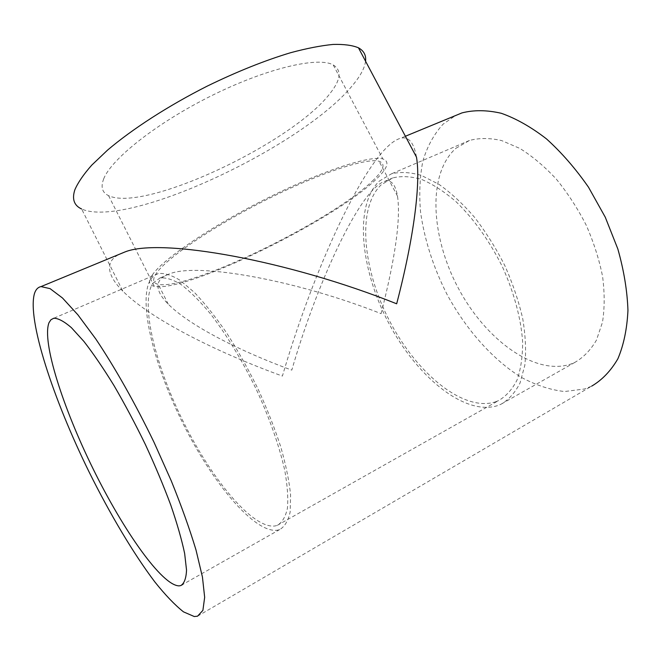 <?xml version="1.0" encoding="UTF-8"?>
<svg xmlns="http://www.w3.org/2000/svg" width="661" height="661" viewBox="0 0 661 661"><rect width="100%" height="100%" fill="white"/><g stroke="black" fill="none" stroke-linecap="round" stroke-linejoin="round"><path stroke-width="0.5" stroke-dasharray="3.31 2.48" d="M150.84 279.058L154.104 275.596L158.177 273.596C164.184 272.828 171.505 275.075 180.139 280.338L194.466 292.493C204.86 303.432 215.602 316.941 226.69 333.02C237.704 350.297 248.09 368.813 257.848 388.569C266.961 408.539 274.596 427.973 280.76 446.869C285.899 464.939 289.179 480.944 290.592 494.882L290.162 511.969C288.213 520.769 284.734 526.619 279.743 529.527L277.513 530.18C254.675 533.691 212.735 483.125 183.345 424.23C153.773 365.368 137.372 300.069 150.84 279.058M197.573 616.176L591.752 386.09L584.605 388.974L564.511 391.535C550.258 389.907 535.831 385.173 521.248 377.324C492.338 359.386 465.939 329.252 446.91 294.17C433.211 267.044 424.412 239.555 420.512 211.71C419.024 193.681 419.801 176.826 422.85 161.135C427.246 146.436 433.996 134.109 443.093 124.152L455.479 115.584M365.566 61.209C364.69 67.86 360.617 75.61 353.329 84.451C304.192 145.949 127.383 229.35 81.625 209L122.847 291.146C150.221 318.585 214.015 351.148 282.396 376.076C311.174 277.653 355.188 178.916 386.685 147.527C391.676 142.569 396.212 139.512 400.285 138.356C408.424 135.992 413.827 142.264 416.488 157.153M122.847 291.146C111.172 279.504 107.198 269.713 110.916 261.773C112.42 258.93 115.121 256.476 119.013 254.411M379.274 181.131L391.411 173.843C400.351 171.645 410.365 172.182 421.445 175.454L438.896 184.303C450.976 192.838 462.865 203.844 474.565 217.337C485.86 232.028 495.94 248.115 504.814 265.59C512.729 283.462 518.703 301.185 522.752 318.776C525.553 335.821 526.255 351.313 524.834 365.244L520.033 383.008C515.101 392.684 508.714 399.781 500.881 404.301L497.535 405.639C464.072 416.223 415.943 375.688 388.313 322.295C360.394 269.01 353.924 205.645 379.274 181.131M455.974 148.254L469.459 140.463C479.2 137.86 489.933 137.901 501.666 140.586L519.91 148.452C532.402 156.252 544.548 166.489 556.355 179.164C567.65 193.045 577.59 208.347 586.167 225.087C593.694 242.248 599.172 259.393 602.592 276.513C604.724 293.17 604.683 308.431 602.477 322.279L596.445 340.134C590.686 350.016 583.498 357.436 574.872 362.393L571.228 363.93C534.832 376.522 485.025 339.151 458.023 287.618C430.716 236.217 427.27 173.678 455.974 148.254M152.212 275.15C162.193 259.781 210.19 226.855 265.739 198.978C321.287 171.034 370.408 155.046 382.859 158.954C390.064 161.507 387.685 168.406 375.737 179.643C333.177 220.848 185.014 293.178 154.302 286.32C148.799 285.155 148.105 281.429 152.212 275.15M103.661 178.949C111.213 159.028 156.921 122.673 212.189 95.382C267.441 68.009 318.387 56.392 333.227 64.943C341.869 70.314 340.869 79.733 330.219 93.201C292.559 142.875 144.28 212.883 108.569 195.648C102.174 192.648 100.538 187.088 103.661 178.949M495.535 401.83L498.485 400.64C506.078 396.278 512.267 389.412 517.034 380.05C520.818 369.317 522.686 356.585 522.62 341.861C521.066 318.676 514.035 292.369 502.319 266.59C489.322 240.662 473.896 219.039 456.057 201.712C444.341 191.649 432.914 184.237 421.768 179.478C411.043 176.313 401.359 175.801 392.708 177.941L381.207 184.807C356.568 208.281 362.707 269.696 389.8 321.386C416.628 373.201 463.32 412.315 495.535 401.83M381.083 313.653C395.344 257.864 400.822 218.717 397.509 196.218C395.485 184.386 391.221 179.437 384.71 181.378C381.951 182.196 378.918 184.146 375.588 187.228C351.074 209.826 314.81 290.493 291.79 370.127C238.018 350.404 188.955 325.038 168.241 304.151C158.549 294.426 155.732 286.444 159.764 280.206C161.631 277.587 164.936 275.455 169.654 273.836C197.499 262.442 296.508 280.148 381.083 313.653M152.914 283.164L159.871 278.041C165.688 277.29 172.769 279.463 181.114 284.56C190.087 291.385 199.787 301.044 210.215 313.529C226.5 334.656 241.827 359.857 256.179 389.131C269.539 417.983 279.496 446.456 284.784 470.525C287.452 485.604 288.328 498.204 287.411 508.342C285.527 516.852 282.164 522.512 277.331 525.33L275.364 525.908C253.444 529.61 212.784 480.778 184.245 423.602C155.533 366.475 139.744 303.192 152.914 283.164M372.358 181.081C383.76 170.307 385.999 163.697 379.067 161.267C366.995 157.516 319.635 172.942 266.127 199.837C212.619 226.673 166.184 258.443 156.318 273.39C152.245 279.537 152.881 283.181 158.227 284.321C187.699 291.055 331.549 220.815 372.358 181.081M158.177 273.596L53.772 318.247M279.743 529.527L182.8 584.431M405.391 136.249L400.285 138.356M469.459 140.463L391.411 173.843M574.872 362.393L500.881 404.301M333.227 64.943L382.859 158.954M277.331 525.33L498.485 400.64M159.871 278.041L169.654 273.836M384.71 181.378L392.708 177.941M397.509 196.218L379.067 161.267M168.241 304.151L158.227 284.321M108.569 195.648L154.302 286.32"/><path stroke-width="0.99" d="M48.98 322.725L50.971 319.717L53.772 318.247C58.218 318.23 64.076 321.353 71.355 327.616L83.914 341.431C93.325 353.552 103.364 368.276 114.023 385.603C124.797 404.111 135.257 423.767 145.395 444.564C155.071 465.484 163.531 485.661 170.778 505.087C177.115 523.545 181.742 539.69 184.65 553.513L186.534 570.113C186.162 578.375 184.237 583.531 180.759 585.588L179.123 585.869C161.945 585.696 123.326 530.395 93.201 469.054C62.969 407.721 41.709 341.787 48.98 322.725M34.496 293.434C35.785 289.526 37.958 287.246 41.015 286.593L50.087 288.642L62.489 297.995L77.899 314.834L95.713 338.87C114.816 367.309 135.29 403.516 154.03 442.308L171.224 480.762C181.411 505.913 189.674 528.998 196.011 550.018L202.44 577.028L204.662 597.313L202.902 610.367L197.573 616.176L194.293 616.539L183.51 611.871C174.909 605.055 165.357 595.09 154.856 581.953C133.406 553.571 110.048 514.159 89.227 472.235C53.194 399.029 26.944 319.428 34.496 293.434M455.479 115.584L461.981 112.899C473.863 109.858 486.967 109.99 501.302 113.287C516.117 118.526 531.163 127.052 546.449 138.868C561.519 152.468 575.533 168.58 588.497 187.203L605.278 217.221L617.837 248.974C623.91 270.432 627.289 290.923 627.95 310.455C627.049 328.922 623.703 345.025 617.895 358.749C610.871 370.838 602.154 379.951 591.752 386.09M81.625 209C74.098 205.538 71.834 199.159 74.825 189.864C77.907 182.659 83.55 174.413 91.755 165.134L107.512 150.154C132.25 129.102 168.307 105.793 207.207 86.128C236.977 71.619 264.797 60.473 290.658 52.698C306.787 48.369 320.932 45.617 333.086 44.436C343.918 44.13 352.371 45.254 358.444 47.799L416.488 157.153C420.76 182.147 414.364 236.06 396.666 303.796C288.692 260.541 160.978 237.572 125.202 251.858L41.015 286.593M119.013 254.411L125.202 251.858M358.444 47.799C363.88 50.839 366.26 55.309 365.566 61.209M182.8 584.431L180.759 585.588M461.981 112.899L405.391 136.249"/></g></svg>
